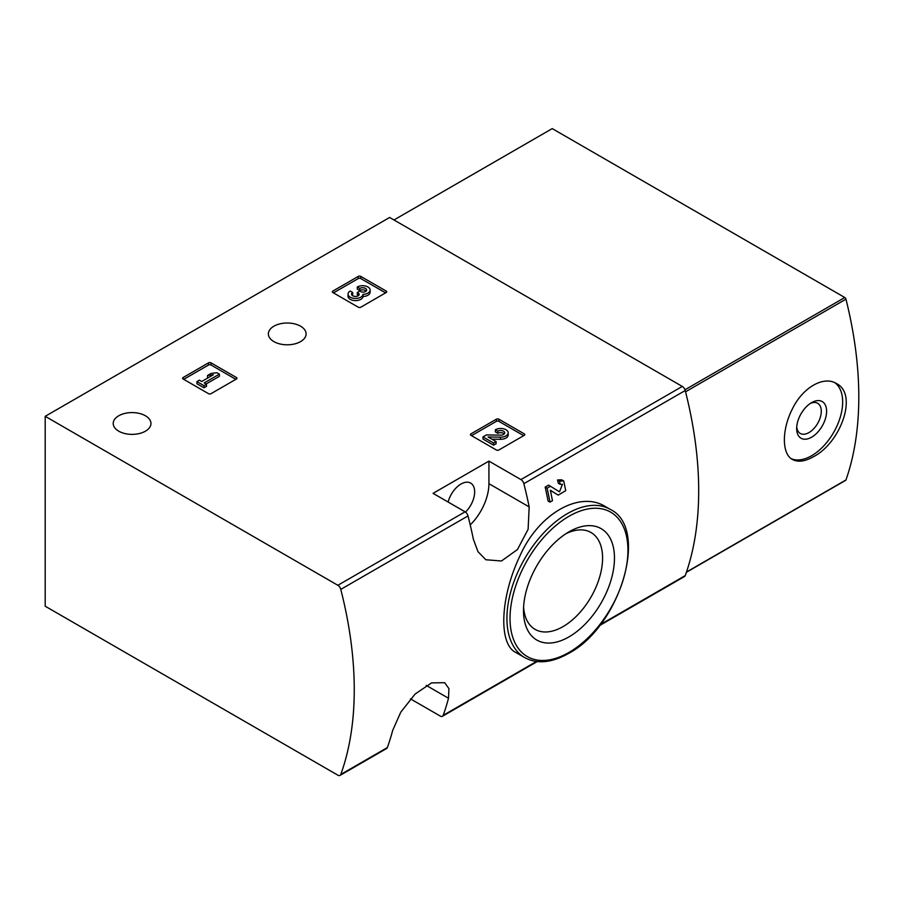 <?xml version="1.0" encoding="UTF-8"?>
<svg xmlns="http://www.w3.org/2000/svg" width="904" height="904" viewBox="0 0 904 904"><rect width="100%" height="100%" fill="white"/><g stroke="black" fill="none" stroke-linecap="round" stroke-linejoin="round"><path stroke-width="1.36" d="M410.495 698.882L440.248 716.058A4.384 2.531 -120 0 0 442.451 716.273A4.384 2.531 -120 0 0 443.186 715.346A346.673 200.157 -120 0 0 448.508 698.25L448.926 688.645L444.689 682.689L431.547 682.893L415.083 694.069L400.777 712.16L392.652 730.5A346.673 200.157 60 0 1 387.33 747.585A4.384 2.531 60 0 1 386.596 748.523L340.051 775.395A4.384 2.531 -120 0 0 340.785 774.457A346.673 200.157 -120 0 0 340.785 589.385A4.384 2.531 -120 0 0 337.859 585.284L45.2 416.315L389.635 217.457L682.283 386.426A4.384 2.531 -120 0 1 685.221 390.528A346.673 200.157 -120 0 1 685.221 575.611A4.384 2.531 -120 0 1 684.475 576.537L599.589 625.545M45.2 416.315L45.2 606.211L337.859 775.18A4.384 2.531 -120 0 0 340.051 775.395M550.355 490.318L556.186 493.946M549.982 502.127A349.306 201.671 60 0 0 547.112 488.205L545.168 487.086A346.673 200.157 60 0 1 548.061 501.019L549.982 502.127L552.457 500.692A349.306 201.671 -120 0 0 550.333 490.217L558.107 495.053M545.168 487.086L548.592 485.12L559.519 491.832L562.435 484.273L560.209 484.341L558.265 483.222A346.673 200.157 60 0 0 557.553 479.945L561.757 479.843L563.7 480.951M605.454 506.613C579.487 490.183 538.298 514.026 519.845 556.096C500.081 597.601 498.386 644.01 515.698 652.405L524.648 657.57A85.575 49.404 -60 0 1 524.648 558.762A85.575 49.404 -60 0 1 610.211 509.359L605.454 506.613M529.179 506.918A346.673 200.157 -120 0 0 523.857 483.685A4.384 2.531 -120 0 0 520.93 479.583L488.928 461.108L433.072 493.347L465.074 511.822A4.384 2.531 60 0 1 468.012 515.935A346.673 200.157 60 0 1 473.334 539.168L478.013 551.711L485.866 559.757L501.483 560.988L517.461 549.53L528.106 529.326L529.179 506.918L488.928 483.674L488.928 461.108M470.927 435.31A1.751 1.017 180 0 1 470.419 434.587A1.751 1.017 180 0 1 470.927 433.875L470.927 435.31L496.375 450A1.751 1.017 180 0 0 498.85 450L524.297 435.31A1.751 1.017 180 0 0 524.817 434.587A1.751 1.017 180 0 0 524.297 433.875L498.85 419.185L498.85 421.332A1.751 1.017 0 0 0 496.375 421.332L471.549 435.66M498.85 419.185A1.751 1.017 180 0 0 496.375 419.185L470.927 433.875M183.094 378.979A1.751 1.017 180 0 1 182.585 378.267A1.751 1.017 180 0 1 183.094 377.544L183.094 378.979L208.541 393.669A1.751 1.017 180 0 0 211.027 393.669L236.464 378.979A1.751 1.017 180 0 0 236.984 378.267A1.751 1.017 180 0 0 236.464 377.544L211.027 362.854L211.027 365.013A1.751 1.017 0 0 0 208.541 365.013L183.715 379.341M211.027 362.854A1.751 1.017 180 0 0 208.541 362.854L183.094 377.544M332.841 292.523A1.751 1.017 180 0 1 332.333 291.811A1.751 1.017 180 0 1 332.841 291.088L332.841 292.523L358.289 307.213A1.751 1.017 180 0 0 360.775 307.213L386.211 292.523A1.751 1.017 180 0 0 386.731 291.811A1.751 1.017 180 0 0 386.211 291.088L360.775 276.398L360.775 278.556A1.751 1.017 0 0 0 358.289 278.556L333.463 292.885M360.775 276.398A1.751 1.017 180 0 0 358.289 276.398L332.841 291.088M273.889 341.61A18.871 10.893 0 0 0 294.455 343.972A18.871 10.893 0 0 0 306.106 333.904A18.871 10.893 0 0 0 287.235 323.01A18.871 10.893 0 0 0 268.364 333.904A18.871 10.893 0 0 0 273.889 341.61M118.74 431.185A18.871 10.893 0 0 0 139.306 433.547A18.871 10.893 0 0 0 150.957 423.479A18.871 10.893 0 0 0 132.086 412.586A18.871 10.893 0 0 0 113.215 423.479A18.871 10.893 0 0 0 118.74 431.185M557.553 479.945L559.486 481.064A349.306 201.671 60 0 1 560.209 484.341M559.486 481.064L563.689 480.962L565.757 490.646L558.22 495.121M547.112 488.205L550.525 486.239M568.978 636.879A64.331 37.143 -60 0 1 523.495 610.618A64.331 37.143 -60 0 1 568.978 531.834A64.331 37.143 -60 0 1 614.471 558.096A64.331 37.143 -60 0 1 568.978 636.879M565.904 533.733A55.924 32.284 -60 0 1 590.38 532.151A55.924 32.284 -60 0 1 599.736 576.752A55.924 32.284 -60 0 1 563.045 626.596A55.924 32.284 -60 0 1 534.467 628.992A55.924 32.284 -60 0 1 523.597 607.013M448.113 502.036A19.312 11.153 -60 0 1 470.656 483.075A19.312 11.153 -60 0 1 465.492 512.093M470.216 524.919A39.493 22.803 120 0 0 488.928 483.674M385.601 292.885L360.775 278.556M363.024 294.365A7.503 4.328 180 0 1 355.317 298.444A7.503 4.328 180 0 1 348.029 294.116L348.029 296.263A7.503 4.328 0 0 0 355.317 300.603A7.503 4.328 0 0 0 363.024 296.512A7.503 4.328 0 0 0 370.109 292.184L370.109 290.037A7.503 4.328 180 0 1 363.024 294.365L363.024 296.512M348.029 294.116A7.503 4.328 180 0 1 350.221 291.054L352.696 292.489L352.696 294.636A4 2.305 0 0 0 351.984 295.19M366.143 291.099A4 2.305 0 0 0 359.769 290.546L357.295 289.122L357.295 286.975L359.769 288.399A4 2.305 180 0 1 364.131 287.901A4 2.305 180 0 1 366.606 290.037A4 2.305 180 0 1 366.47 290.636A3.503 2.023 180 0 1 360.606 291.54L359.769 291.054L357.295 292.489L358.131 292.964A3.503 2.023 180 0 1 359.159 294.399A3.503 2.023 180 0 1 356.56 296.354A4 2.305 180 0 1 351.532 294.116A4 2.305 180 0 1 352.696 292.489M358.628 295.472A3.503 2.023 0 0 0 358.131 295.122L357.295 294.636L357.295 292.489M359.769 288.399L359.769 290.546M357.295 286.975A7.503 4.328 180 0 1 365.476 286.037A7.503 4.328 180 0 1 370.109 290.037M235.842 379.341L211.027 365.013M219.401 374.143L216.926 372.708L211.084 373.431L207.547 375.465L213.389 374.753L201.716 381.499L199.411 380.166L196.936 381.601L204.01 385.68L206.485 384.256L204.191 382.923L219.401 374.143L219.401 376.29L206.044 383.997M206.485 384.256L206.485 386.403L204.01 387.827L204.01 385.68M196.936 381.601L196.936 383.748L204.01 387.827M207.547 375.465L207.547 377.623L208.654 377.488M523.676 435.66L498.85 421.332M491.889 439.174L500.5 439.299A7.503 4.328 0 0 0 508.195 434.971L508.195 432.813A7.503 4.328 180 0 1 500.5 437.152L500.5 439.299M504.229 433.886A4 2.305 0 0 0 497.855 433.332L495.381 431.897L495.381 429.75L497.855 431.185A4 2.305 180 0 1 502.217 430.677A4 2.305 180 0 1 504.692 432.813A4 2.305 180 0 1 500.59 435.129L486.42 434.926L482.996 436.903L493.607 443.028L496.093 441.593L488.07 436.971L500.5 437.152M496.093 441.593L496.093 443.751L493.607 445.175L493.607 443.028M482.996 436.903L482.996 439.05L493.607 445.175M497.855 431.185L497.855 433.332M495.381 429.75A7.503 4.328 180 0 1 503.562 428.812A7.503 4.328 180 0 1 508.195 432.813M686.385 572.3L845.669 480.329A1.751 1.017 -120 0 0 845.963 479.956A346.673 200.157 -120 0 0 845.963 299.167A1.751 1.017 -120 0 0 844.788 297.518L552.231 128.605L393.974 219.966M813.385 456.746C840.404 443.22 858.506 394.087 836.313 383.477C823.6 375.533 802.65 387.613 792.458 408.777C781.7 429.66 781.677 453.898 792.435 459.481C797.983 462.419 804.967 461.503 813.385 456.746M834.867 382.731A43.878 25.335 -60 0 1 839.929 418.269A43.878 25.335 -60 0 1 811.634 455.729A43.878 25.335 -60 0 1 791.181 458.656M811.634 437.197A21.176 12.227 -60 0 1 796.661 428.541A21.176 12.227 -60 0 1 811.634 402.608A21.176 12.227 -60 0 1 826.606 411.252A21.176 12.227 -60 0 1 811.634 437.197M810.233 403.489A17.413 10.057 -60 0 1 817.679 403.286A17.413 10.057 -60 0 1 820.346 417.241A17.413 10.057 -60 0 1 808.967 432.575A17.413 10.057 -60 0 1 800.266 433.445A17.413 10.057 -60 0 1 796.729 426.891M443.186 715.346L536.467 661.491M600.312 624.619L685.221 575.611M523.857 483.685L685.221 390.528M340.785 589.385L468.012 515.935M340.785 774.457L387.33 747.585M520.93 479.583L682.283 386.426M337.859 585.284L465.074 511.822M568.978 652.439A83.383 48.138 -60 0 1 517.924 579.803A83.383 48.138 -60 0 1 620.042 520.84A83.383 48.138 -60 0 1 568.978 652.439M448.508 698.25L426.247 685.401M386.211 291.088L386.211 292.523M358.289 276.398L358.289 278.556M358.131 292.964L358.131 295.122M236.464 377.544L236.464 378.979M208.541 362.854L208.541 365.013M524.297 433.875L524.297 435.31M496.375 419.185L496.375 421.332M685.537 391.794L845.963 299.167M686.475 572.04L845.963 479.956M684.972 389.782L844.788 297.518M442.451 716.273L537.202 661.57M524.648 657.57C537.123 664.282 551.745 662.903 568.526 653.445C620.167 626.619 649.75 528.06 610.211 509.359"/></g></svg>
